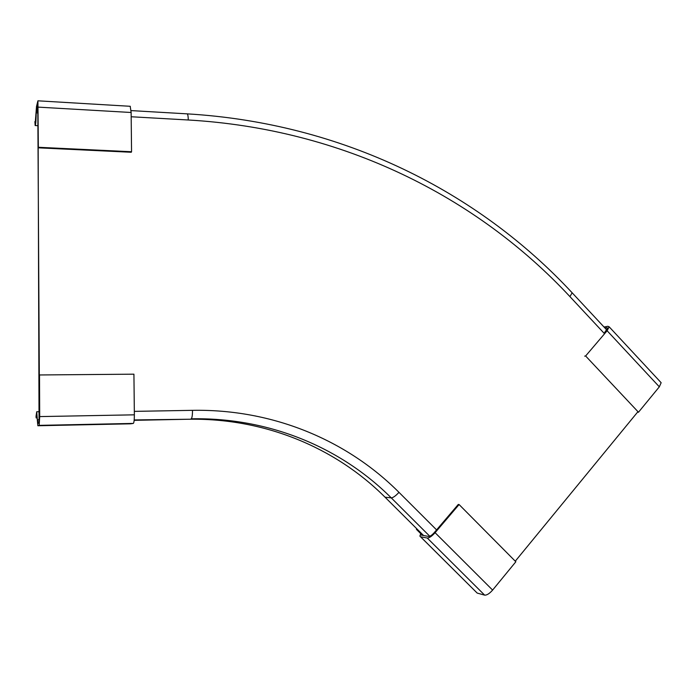 <?xml version="1.0" encoding="UTF-8"?>
<svg xmlns="http://www.w3.org/2000/svg" width="696" height="696" viewBox="0 0 696 696"><rect width="100%" height="100%" fill="white"/><g stroke="black" fill="none" stroke-linecap="round" stroke-linejoin="round"><path stroke-width="1.04" d="M39.185 423.038L37.627 423.533L36.723 411.754L36.035 416.33L36.14 417.896L36.723 413.972L37.871 425.743L39.194 425.369L39.698 416.591L39.515 374.961L39.185 423.038M130.587 423.812L133.319 423.42C134.006 422.811 134.354 419.949 134.363 414.825L133.928 374.178L39.515 374.961M37.271 417.87L36.14 417.896M37.984 103.356L36.27 109.751C36.122 119.66 35.757 124.932 35.174 125.558L34.887 121.617L35.209 123.357L36.514 106.436L37.923 100.816L38.35 147.83L131.248 152.259L131.553 151.745L38.498 147.291M38.35 147.83L37.767 103.347M131.553 151.745L131.135 112.491L130.196 106.288M35.635 121.661L34.887 121.617M604.937 328.016L606.66 327.694L607.591 328.686M584.657 356.135L585.623 355.987L638.484 412.232L637.449 412.293L515.275 561.193M660.565 382.087L661.148 382.713L659.33 386.828L638.484 412.232M606.66 327.694L607.669 328.034L604.119 333.288M585.623 355.987L607.121 330.757L609.157 326.815L607.852 326.293L604.015 327.016M421.515 533.484L420.488 534.937L428.632 536.433C430.067 536.477 431.964 535.18 434.321 532.553L458.264 504.452L459.082 504.539L515.84 561.768L492.611 590.086C489.488 593.618 486.826 595.298 484.642 595.132L477.186 593.079L420.532 536.764M459.082 504.539L435.096 532.692C431.885 536.216 429.284 537.999 427.274 538.034L420.558 536.764L419.888 536.12L420.967 532.936M416.982 528.977L416.408 529.351L420.61 533.536M416.408 529.351L416.669 528.664M39.037 419.497L37.741 419.966L37.749 422.263L39.028 421.837L39.533 413.05L37.793 105.157L36.401 112.9L37.758 107.471L38.045 112.073L39.037 419.497M423.542 535.502L385.036 497.188C334.933 447.171 263.888 417.713 187.624 419.262L134.154 420.332M39.376 422.228L37.749 422.263M38.054 112.987L36.401 112.9M134.363 414.825L39.698 416.591M133.319 423.42L39.194 425.369M130.622 423.812L37.906 425.752M131.135 112.491L38.315 107.132M607.121 330.757L659.33 386.828M427.274 538.034L484.642 595.132M435.096 532.692L492.611 590.086M420.558 536.764L477.186 593.079M187.624 419.262L134.189 419.94M192.505 410.335C272.44 408.9 346.669 439.933 398.982 492.342C395.737 495.857 393.162 497.701 391.274 497.884C340.501 447.154 268.499 417.243 191.148 418.809C192.035 418.192 192.488 415.364 192.505 410.335L134.328 411.371M429.789 536.259L391.274 497.884L385.036 497.188M187.059 113.848L187.189 113.857C187.833 114.292 188.198 116.336 188.285 119.99L131.179 116.754M571.712 292.329L572.138 292.781L569.946 296.626C476.586 196.403 342.502 128.943 188.285 119.99M436.583 529.9L398.982 492.342M604.563 333.758L569.946 296.626M39.376 411.71L36.723 411.754M35.252 125.558L38.106 125.715M37.923 100.816L130.3 106.297M609.157 326.815L661.148 382.713M606.834 330.043L572.138 292.781C478.022 191.478 342.745 123.166 187.189 113.857L131.074 110.594"/></g></svg>
